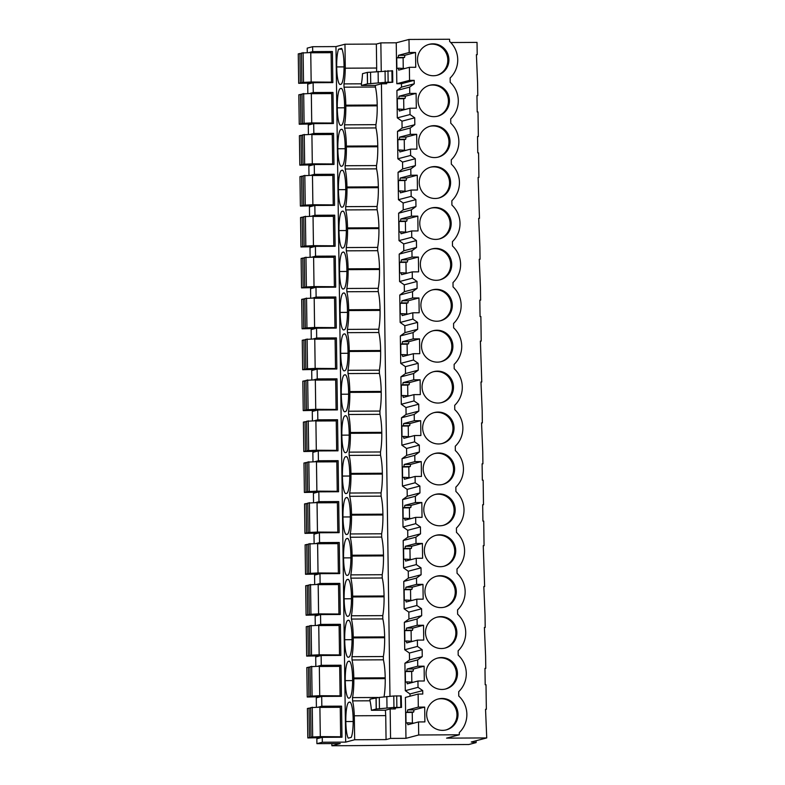 <?xml version="1.0" encoding="UTF-8"?>
<svg xmlns="http://www.w3.org/2000/svg" width="785" height="785" viewBox="0 0 785 785"><rect width="100%" height="100%" fill="white"/><g stroke="black" fill="none" stroke-linecap="round" stroke-linejoin="round"><path stroke-width="1.18" d="M410.015 696.207L409.986 693.95L405.296 690.672L404.913 663.256L409.515 659.93L409.417 653.041L404.726 649.754L404.344 622.348L408.936 619.022L408.838 612.123L404.147 608.846L403.765 581.43L408.367 578.103L408.269 571.215L403.578 567.928L403.196 540.522L407.798 537.185L407.7 530.297L403.009 527.02L402.626 499.603L407.229 496.277L407.13 489.389L402.44 486.101L402.057 458.695L406.65 455.359L406.561 448.471L401.871 445.193L401.488 417.777L406.08 414.451L405.982 407.562L401.292 404.275L400.909 376.869L405.511 373.532L405.413 366.644L400.723 363.367L400.34 335.951L404.942 332.624L404.844 325.736L400.154 322.449L399.771 295.032L404.373 291.706L404.275 284.818L399.585 281.53L399.202 254.124L403.794 250.798L403.696 243.899L399.015 240.622L398.623 213.206L403.225 209.88L403.127 202.991L398.437 199.704L398.054 172.298L402.656 168.971L402.558 162.073L397.867 158.796L397.485 131.38L402.087 128.053L401.989 121.165L397.298 117.878L396.916 90.471L401.508 87.145L401.469 83.691L396.817 83.72L396.248 42.802L380.853 42.881L376.349 44.068L344.958 44.225L335.96 46.59L312.616 46.707L307.21 48.13L307.269 52.566M396.248 42.802L408.985 39.456L449.599 39.25L449.628 41.419A24.973 24.502 75.3 0 1 450.139 77.99L450.197 82.337A24.973 24.502 75.3 0 1 450.708 118.908L450.767 123.255A24.973 24.502 75.3 0 1 451.277 159.816L451.336 164.163A24.973 24.502 75.3 0 1 451.856 200.734L451.915 205.081A24.973 24.502 75.3 0 1 452.425 241.643L452.484 245.99A24.973 24.502 75.3 0 1 452.994 282.561L453.053 286.908A24.973 24.502 75.3 0 1 453.563 323.469L453.622 327.816A24.973 24.502 75.3 0 1 454.132 364.387L454.201 368.734A24.973 24.502 75.3 0 1 454.711 405.296L454.77 409.642A24.973 24.502 75.3 0 1 455.28 446.214L455.339 450.561A24.973 24.502 75.3 0 1 455.849 487.132L455.908 491.469A24.973 24.502 75.3 0 1 456.419 528.04L456.477 532.387A24.973 24.502 75.3 0 1 456.988 568.958L457.056 573.305A24.973 24.502 75.3 0 1 457.567 609.866L457.626 614.213A24.973 24.502 75.3 0 1 458.136 650.785L458.195 655.132A24.973 24.502 75.3 0 1 458.705 691.693L458.764 696.04A24.973 24.502 75.3 0 1 459.274 732.611L459.303 734.78L418.699 734.986L418.513 721.935L424.891 721.906L424.685 707.089L418.307 707.118L418.13 694.068L422.772 694.048L422.722 690.604L418.032 687.317L417.944 681.017L424.312 680.987L424.106 666.18L417.738 666.21L417.649 659.91L422.242 656.584L422.202 653.13L422.153 649.686L417.463 646.408L417.375 640.109L423.743 640.069L423.537 625.262L417.169 625.292L417.08 618.992L421.673 615.666L421.574 608.777L416.884 605.49L416.806 599.19L423.174 599.161L422.968 584.354L416.59 584.383L416.501 578.084L421.103 574.748L421.005 567.859L416.315 564.582L416.227 558.282L422.605 558.243L422.399 543.436L416.021 543.465L415.932 537.166L420.534 533.839L420.436 526.951L415.746 523.664L415.658 517.364L422.036 517.335L421.83 502.518L415.451 502.557L415.363 496.257L419.965 492.921L419.867 486.033L415.177 482.755L415.088 476.456L421.457 476.416L421.251 461.609L414.882 461.639L414.794 455.339L419.386 452.013L419.298 445.124L414.608 441.837L414.519 435.538L420.888 435.508L420.682 420.691L414.313 420.731L414.225 414.431L418.817 411.095L418.719 404.206L414.029 400.929L413.94 394.62L420.318 394.59L420.112 379.783L413.734 379.812L413.646 373.513L418.248 370.186L418.15 363.298L413.459 360.011L413.371 353.711L419.749 353.682L419.543 338.865L413.165 338.904L413.077 332.595L417.679 329.268L417.581 322.38L412.89 319.093L412.802 312.793L419.17 312.764L418.964 297.957L412.596 297.986L412.508 291.686L417.1 288.36L417.061 284.916L417.012 281.462L412.321 278.184L412.233 271.885L418.601 271.855L418.395 257.038L412.027 257.068L411.939 250.768L416.531 247.442L416.433 240.553L411.742 237.266L411.664 230.967L418.032 230.937L417.826 216.13L411.448 216.16L411.36 209.86L415.962 206.533L415.864 199.635L411.173 196.358L411.085 190.058L417.463 190.019L417.257 175.212L410.879 175.241L410.79 168.942L415.393 165.615L415.294 158.727L410.604 155.44L410.516 149.14L416.894 149.111L416.688 134.304L410.31 134.333L410.221 128.033L414.823 124.697L414.725 117.809L410.035 114.531L409.947 108.232L416.315 108.193L416.109 93.386L409.741 93.415L409.652 87.115L414.245 83.789L414.195 80.345L409.554 80.364L409.377 67.314L415.746 67.284L415.54 52.467L409.171 52.507L408.985 39.456M476.397 54.891L477.201 54.675L477.035 42.4L450.747 42.537M477.201 54.675L476.397 54.675L477.604 83.318L477.771 95.593L476.976 95.799M477.771 95.593L476.966 95.593L477.201 111.961L478.006 111.951L478.35 136.502L477.545 136.718M478.35 136.502L477.535 136.512L477.771 152.869L478.575 152.869L478.919 177.42L478.114 177.626M478.919 177.42L478.114 177.42L479.488 218.328L478.683 218.544M479.488 218.328L478.683 218.338L479.89 246.971L480.057 259.246L479.252 259.452M480.057 259.246L479.252 259.246L480.459 287.879L480.626 300.155L479.831 300.37M480.626 300.155L479.821 300.164L480.057 316.532L480.862 316.522L481.205 341.073L480.4 341.279M481.205 341.073L480.4 341.073L481.774 381.981L480.969 382.197M481.774 381.981L480.969 381.991L482.176 410.624L482.343 422.899L481.539 423.105M482.343 422.899L481.539 422.899L482.746 451.542L482.912 463.817L482.118 464.023M482.912 463.817L482.108 463.817L482.343 480.185L483.148 480.175L483.491 504.726L482.687 504.941M483.491 504.726L482.677 504.726L482.912 521.093L483.717 521.093L484.06 545.644L483.256 545.85M484.06 545.644L483.256 545.644L484.63 586.552L483.825 586.768M484.63 586.552L483.825 586.562L485.032 615.195L485.199 627.47L484.394 627.676M485.199 627.47L484.394 627.47L485.601 656.103L485.768 668.378L484.973 668.594M485.768 668.378L484.963 668.388L485.199 684.746L486.003 684.746L486.347 709.297L485.542 709.503M486.347 709.297L485.542 709.297L486.739 737.929L446.567 738.135L459.303 734.78M476.102 740.736L476.122 742.6L471.265 742.011L486.739 737.929M432.977 43.832A15.975 15.68 75.3 0 0 417.649 61.838A15.975 15.68 75.3 0 0 437.265 75.242A15.975 15.68 75.3 0 0 432.977 43.832M434.694 166.577A15.975 15.68 75.3 0 0 419.367 184.583A15.975 15.68 75.3 0 0 438.982 197.977A15.975 15.68 75.3 0 0 434.694 166.577M438.56 443.967A15.975 15.68 75.3 0 0 453.887 425.961A15.975 15.68 75.3 0 0 434.272 412.567A15.975 15.68 75.3 0 0 438.56 443.967M439.257 493.883A15.975 15.68 75.3 0 0 423.939 511.889A15.975 15.68 75.3 0 0 443.545 525.293A15.975 15.68 75.3 0 0 439.257 493.883M437.549 371.138A15.975 15.68 75.3 0 0 422.222 389.144A15.975 15.68 75.3 0 0 441.837 402.548A15.975 15.68 75.3 0 0 437.549 371.138M435.704 239.405A15.975 15.68 75.3 0 0 451.032 221.399A15.975 15.68 75.3 0 0 431.416 207.996A15.975 15.68 75.3 0 0 435.704 239.405M440.846 607.619A15.975 15.68 75.3 0 0 456.173 589.613A15.975 15.68 75.3 0 0 436.558 576.219A15.975 15.68 75.3 0 0 440.846 607.619M439.129 484.885A15.975 15.68 75.3 0 0 454.456 466.879A15.975 15.68 75.3 0 0 434.841 453.475A15.975 15.68 75.3 0 0 439.129 484.885M440.974 616.627A15.975 15.68 75.3 0 0 425.647 634.633A15.975 15.68 75.3 0 0 445.262 648.027A15.975 15.68 75.3 0 0 440.974 616.627M434.566 157.569A15.975 15.68 75.3 0 0 449.883 139.563A15.975 15.68 75.3 0 0 430.278 126.169A15.975 15.68 75.3 0 0 434.566 157.569M433.546 84.751A15.975 15.68 75.3 0 0 418.219 102.756A15.975 15.68 75.3 0 0 437.834 116.151A15.975 15.68 75.3 0 0 433.546 84.751M441.994 689.456A15.975 15.68 75.3 0 0 457.312 671.45A15.975 15.68 75.3 0 0 437.706 658.046A15.975 15.68 75.3 0 0 441.994 689.456M442.112 698.454A15.975 15.68 75.3 0 0 426.795 716.46A15.975 15.68 75.3 0 0 446.4 729.854A15.975 15.68 75.3 0 0 442.112 698.454M439.835 534.801A15.975 15.68 75.3 0 0 424.508 552.807A15.975 15.68 75.3 0 0 444.124 566.201A15.975 15.68 75.3 0 0 439.835 534.801M437.422 362.14A15.975 15.68 75.3 0 0 452.749 344.134A15.975 15.68 75.3 0 0 433.134 330.74A15.975 15.68 75.3 0 0 437.422 362.14M435.832 248.403A15.975 15.68 75.3 0 0 420.505 266.409A15.975 15.68 75.3 0 0 440.12 279.803A15.975 15.68 75.3 0 0 435.832 248.403M436.852 321.232A15.975 15.68 75.3 0 0 452.17 303.226A15.975 15.68 75.3 0 0 432.564 289.822A15.975 15.68 75.3 0 0 436.852 321.232M409.377 67.314L398.731 70.12L398.319 68.167L396.876 68.55L396.729 57.825L398.172 57.452L398.525 55.303L409.171 52.507M396.817 83.72L409.554 80.364M395.375 708.021L395.385 708.933L393.697 708.462L396.013 707.854L401.38 707.383L393.952 707.432L376.192 709.022L371.403 710.288L385.366 710.219L390.155 708.953L395.385 708.933M390.155 708.953L390.557 738.41L386.063 739.598L354.673 739.755L345.675 742.119L322.331 742.237L316.914 743.66L340.258 743.552L331.888 745.75A264.682 12.501 179.2 0 0 388.418 745.25A393.246 18.575 179.2 0 1 468.802 744.523L476.122 742.6M418.13 694.068L405.394 697.423L405.963 738.332L390.557 738.41M380.853 42.881L381.245 71.052M386.652 83.769L381.422 83.799L375.367 85.388L361.414 85.457L367.468 83.867L388.133 82.121L392.647 82.229L387.29 82.69L384.964 83.308L386.652 83.769L386.642 82.867M381.422 83.799L389.968 696.216M376.349 44.068L376.682 68.03L345.292 68.187L344.958 44.225M376.564 71.533A24.58 4.582 -90.3 0 0 376.653 68.04L376.682 68.03M335.96 46.59L345.675 742.119M351.955 656.702A24.58 4.582 -90.3 0 0 353.25 637.881L353.24 637.057L384.63 636.9L384.64 637.724A24.58 4.582 -90.3 0 1 383.345 656.545L351.955 656.702L352.004 659.969A24.58 4.582 -90.3 0 1 353.809 677.975L353.819 678.789A24.58 4.582 -90.3 0 1 352.534 697.61L352.573 700.887A24.58 4.582 -90.3 0 1 354.3 715.792L354.673 739.755M353.24 637.057A24.58 4.582 -90.3 0 0 351.435 619.061L382.825 618.904L382.776 615.626A24.58 4.582 -90.3 0 0 384.071 596.806L384.061 595.992A24.58 4.582 -90.3 0 0 382.246 577.986L382.207 574.718A24.58 4.582 -90.3 0 0 383.502 555.898L383.482 555.073A24.58 4.582 -90.3 0 0 381.677 537.077L381.638 533.8A24.58 4.582 -90.3 0 0 382.923 514.98L382.913 514.165A24.58 4.582 -90.3 0 0 381.108 496.159L381.059 492.882A24.58 4.582 -90.3 0 0 382.354 474.071L382.344 473.247A24.58 4.582 -90.3 0 0 380.539 455.251L380.489 451.974A24.58 4.582 -90.3 0 0 381.785 433.153L381.775 432.339A24.58 4.582 -90.3 0 0 379.969 414.333L379.92 411.055A24.58 4.582 -90.3 0 0 381.216 392.245L381.196 391.421A24.58 4.582 -90.3 0 0 379.39 373.415L379.351 370.147A24.58 4.582 -90.3 0 0 380.637 351.327L380.627 350.512A24.58 4.582 -90.3 0 0 378.821 332.506L378.772 329.229A24.58 4.582 -90.3 0 0 380.068 310.409L380.058 309.594A24.58 4.582 -90.3 0 0 378.252 291.588L378.203 288.321A24.58 4.582 -90.3 0 0 379.498 269.5L379.489 268.686A24.58 4.582 -90.3 0 0 377.683 250.68L377.634 247.403A24.58 4.582 -90.3 0 0 378.929 228.582L378.92 227.768A24.58 4.582 -90.3 0 0 377.104 209.762L377.065 206.494A24.58 4.582 -90.3 0 0 378.36 187.674L378.341 186.85A24.58 4.582 -90.3 0 0 376.535 168.853L376.496 165.576A24.58 4.582 -90.3 0 0 377.781 146.756L377.771 145.941A24.58 4.582 -90.3 0 0 375.966 127.935L375.917 124.668L344.527 124.825L344.576 128.092L375.966 127.935M382.776 615.626L351.386 615.783L351.435 619.061M351.386 615.783A24.58 4.582 -90.3 0 0 352.681 596.963L384.071 596.806M382.207 574.718L350.816 574.875L350.866 578.143A24.58 4.582 -90.3 0 1 352.671 596.149L352.681 596.963M350.816 574.875A24.58 4.582 -90.3 0 0 352.112 556.055L383.502 555.898M381.638 533.8L350.247 533.957L350.287 537.234A24.58 4.582 -90.3 0 1 352.092 555.231L352.112 556.055M350.247 533.957A24.58 4.582 -90.3 0 0 351.533 515.137L382.923 514.98M381.059 492.882L349.668 493.039L349.717 496.316A24.58 4.582 -90.3 0 1 351.523 514.322L351.533 515.137M349.668 493.039A24.58 4.582 -90.3 0 0 350.964 474.228L382.354 474.071M380.489 451.974L349.099 452.131L349.148 455.398A24.58 4.582 -90.3 0 1 350.954 473.404L350.964 474.228M349.099 452.131A24.58 4.582 -90.3 0 0 350.395 433.31L381.785 433.153M379.92 411.055L348.53 411.212L348.579 414.49A24.58 4.582 -90.3 0 1 350.385 432.496L350.395 433.31M348.53 411.212A24.58 4.582 -90.3 0 0 349.825 392.392L381.216 392.245M379.351 370.147L347.961 370.304L348 373.572A24.58 4.582 -90.3 0 1 349.816 391.578L349.825 392.392M347.961 370.304A24.58 4.582 -90.3 0 0 349.247 351.484L380.637 351.327M378.772 329.229L347.392 329.386L347.431 332.663A24.58 4.582 -90.3 0 1 349.237 350.669L349.247 351.484M347.392 329.386A24.58 4.582 -90.3 0 0 348.677 310.566L380.068 310.409M378.203 288.321L346.813 288.478L346.862 291.745A24.58 4.582 -90.3 0 1 348.668 309.751L348.677 310.566M346.813 288.478A24.58 4.582 -90.3 0 0 348.108 269.657L379.498 269.5M377.634 247.403L346.244 247.56L346.293 250.837A24.58 4.582 -90.3 0 1 348.098 268.833L348.108 269.657M346.244 247.56A24.58 4.582 -90.3 0 0 347.539 228.739L378.929 228.582M377.065 206.494L345.675 206.651L345.724 209.919A24.58 4.582 -90.3 0 1 347.529 227.925L347.539 228.739M345.675 206.651A24.58 4.582 -90.3 0 0 346.97 187.831L378.36 187.674M376.496 165.576L345.106 165.733L345.145 169.011A24.58 4.582 -90.3 0 1 346.95 187.007L346.97 187.831M345.106 165.733A24.58 4.582 -90.3 0 0 346.391 146.913L377.781 146.756M344.576 128.092A24.58 4.582 -90.3 0 1 346.381 146.098L346.391 146.913M344.527 124.825A24.58 4.582 -90.3 0 0 345.822 106.004L377.212 105.847L377.202 105.023A24.58 4.582 -90.3 0 0 375.397 87.027L344.007 87.184A24.58 4.582 -90.3 0 1 345.812 105.18L345.822 106.004M361.414 85.457L361.394 83.818L343.958 83.907L344.007 87.184M343.958 83.907A24.58 4.582 -90.3 0 0 345.263 68.197L345.292 68.187M340.621 84.299A18.026 3.366 -90.3 0 0 340.768 84.319A18.026 3.366 -90.3 0 0 344.026 64.998A18.026 3.366 -90.3 0 0 341.652 48.376L338.6 49.18A18.026 3.366 -90.3 0 0 336.706 66.931A18.026 3.366 -90.3 0 0 340.16 84.476A18.026 3.366 -90.3 0 0 340.621 84.299L340.906 84.299M344.595 105.916A18.026 3.366 -90.3 0 0 341.141 88.362A18.026 3.366 -90.3 0 0 340.68 88.538A18.026 3.366 -90.3 0 0 340.533 88.528A18.026 3.366 -90.3 0 0 337.275 107.839A18.026 3.366 -90.3 0 0 340.729 125.394A18.026 3.366 -90.3 0 0 341.19 125.217A18.026 3.366 -90.3 0 0 341.338 125.227A18.026 3.366 -90.3 0 0 344.595 105.916M341.279 394.237A18.026 3.366 -90.3 0 0 344.723 411.782A18.026 3.366 -90.3 0 0 345.194 411.605A18.026 3.366 -90.3 0 0 345.331 411.625A18.026 3.366 -90.3 0 0 348.599 392.314A18.026 3.366 -90.3 0 0 345.145 374.759A18.026 3.366 -90.3 0 0 344.684 374.936A18.026 3.366 -90.3 0 0 344.536 374.916A18.026 3.366 -90.3 0 0 341.279 394.237L348.609 394.198M337.844 148.757A18.026 3.366 -90.3 0 0 341.298 166.302A18.026 3.366 -90.3 0 0 341.76 166.126A18.026 3.366 -90.3 0 0 341.907 166.145A18.026 3.366 -90.3 0 0 345.164 146.824A18.026 3.366 -90.3 0 0 341.72 129.28A18.026 3.366 -90.3 0 0 341.249 129.456A18.026 3.366 -90.3 0 0 341.112 129.437A18.026 3.366 -90.3 0 0 337.844 148.757L345.184 148.718M341.818 170.365A18.026 3.366 -90.3 0 0 341.681 170.355A18.026 3.366 -90.3 0 0 338.423 189.666A18.026 3.366 -90.3 0 0 341.867 207.22A18.026 3.366 -90.3 0 0 342.338 207.044A18.026 3.366 -90.3 0 0 342.476 207.054A18.026 3.366 -90.3 0 0 345.743 187.743A18.026 3.366 -90.3 0 0 342.289 170.188A18.026 3.366 -90.3 0 0 341.818 170.365L342.76 170.365M338.992 230.584A18.026 3.366 -90.3 0 0 342.437 248.129A18.026 3.366 -90.3 0 0 342.908 247.952A18.026 3.366 -90.3 0 0 343.055 247.972A18.026 3.366 -90.3 0 0 346.313 228.651A18.026 3.366 -90.3 0 0 342.859 211.106A18.026 3.366 -90.3 0 0 342.397 211.283A18.026 3.366 -90.3 0 0 342.25 211.263A18.026 3.366 -90.3 0 0 338.992 230.584L346.322 230.545M340.7 353.319A18.026 3.366 -90.3 0 0 344.154 370.873A18.026 3.366 -90.3 0 0 344.625 370.697A18.026 3.366 -90.3 0 0 344.762 370.706A18.026 3.366 -90.3 0 0 348.02 351.395A18.026 3.366 -90.3 0 0 344.576 333.841A18.026 3.366 -90.3 0 0 344.105 334.017A18.026 3.366 -90.3 0 0 343.967 334.008A18.026 3.366 -90.3 0 0 340.7 353.319L348.04 353.289M344.046 329.778A18.026 3.366 -90.3 0 0 344.193 329.798A18.026 3.366 -90.3 0 0 347.451 310.477A18.026 3.366 -90.3 0 0 344.007 292.933A18.026 3.366 -90.3 0 0 343.536 293.109A18.026 3.366 -90.3 0 0 343.388 293.09A18.026 3.366 -90.3 0 0 340.131 312.41A18.026 3.366 -90.3 0 0 343.585 329.955A18.026 3.366 -90.3 0 0 344.046 329.778L344.34 329.778M346.882 269.569A18.026 3.366 -90.3 0 0 343.428 252.014A18.026 3.366 -90.3 0 0 342.966 252.191A18.026 3.366 -90.3 0 0 342.819 252.181A18.026 3.366 -90.3 0 0 339.562 271.492A18.026 3.366 -90.3 0 0 343.016 289.047A18.026 3.366 -90.3 0 0 343.477 288.87A18.026 3.366 -90.3 0 0 343.624 288.88A18.026 3.366 -90.3 0 0 346.882 269.569M342.986 516.972A18.026 3.366 -90.3 0 0 346.44 534.526A18.026 3.366 -90.3 0 0 346.901 534.349A18.026 3.366 -90.3 0 0 347.048 534.369A18.026 3.366 -90.3 0 0 350.306 515.048A18.026 3.366 -90.3 0 0 346.862 497.504A18.026 3.366 -90.3 0 0 346.391 497.68A18.026 3.366 -90.3 0 0 346.254 497.661A18.026 3.366 -90.3 0 0 342.986 516.972L350.326 516.942M346.332 493.431A18.026 3.366 -90.3 0 0 346.479 493.451A18.026 3.366 -90.3 0 0 349.737 474.14A18.026 3.366 -90.3 0 0 346.283 456.585A18.026 3.366 -90.3 0 0 345.822 456.762A18.026 3.366 -90.3 0 0 345.675 456.742A18.026 3.366 -90.3 0 0 342.417 476.063A18.026 3.366 -90.3 0 0 345.871 493.608A18.026 3.366 -90.3 0 0 346.332 493.431L346.627 493.431M349.168 433.222A18.026 3.366 -90.3 0 0 345.714 415.677A18.026 3.366 -90.3 0 0 345.253 415.854A18.026 3.366 -90.3 0 0 345.106 415.834A18.026 3.366 -90.3 0 0 341.848 435.145A18.026 3.366 -90.3 0 0 345.302 452.7A18.026 3.366 -90.3 0 0 345.763 452.523A18.026 3.366 -90.3 0 0 345.91 452.543A18.026 3.366 -90.3 0 0 349.168 433.222M344.703 639.716A18.026 3.366 -90.3 0 0 348.157 657.271A18.026 3.366 -90.3 0 0 348.618 657.094A18.026 3.366 -90.3 0 0 348.766 657.104A18.026 3.366 -90.3 0 0 352.023 637.793A18.026 3.366 -90.3 0 0 348.569 620.238A18.026 3.366 -90.3 0 0 348.108 620.415A18.026 3.366 -90.3 0 0 347.961 620.405A18.026 3.366 -90.3 0 0 344.703 639.716L352.043 639.677M347.539 579.507A18.026 3.366 -90.3 0 0 347.392 579.487A18.026 3.366 -90.3 0 0 344.134 598.808A18.026 3.366 -90.3 0 0 347.578 616.353A18.026 3.366 -90.3 0 0 348.049 616.176A18.026 3.366 -90.3 0 0 348.197 616.196A18.026 3.366 -90.3 0 0 351.454 596.875A18.026 3.366 -90.3 0 0 348 579.33A18.026 3.366 -90.3 0 0 347.539 579.507L348.471 579.497M346.96 538.588A18.026 3.366 -90.3 0 0 346.823 538.579A18.026 3.366 -90.3 0 0 343.565 557.89A18.026 3.366 -90.3 0 0 347.009 575.444A18.026 3.366 -90.3 0 0 347.48 575.268A18.026 3.366 -90.3 0 0 347.618 575.277A18.026 3.366 -90.3 0 0 350.885 555.966A18.026 3.366 -90.3 0 0 347.431 538.412A18.026 3.366 -90.3 0 0 346.96 538.588L347.902 538.588M345.272 680.634A18.026 3.366 -90.3 0 0 348.726 698.179A18.026 3.366 -90.3 0 0 349.188 698.002A18.026 3.366 -90.3 0 0 349.335 698.022A18.026 3.366 -90.3 0 0 352.593 678.701A18.026 3.366 -90.3 0 0 349.148 661.156A18.026 3.366 -90.3 0 0 348.677 661.333A18.026 3.366 -90.3 0 0 348.53 661.313A18.026 3.366 -90.3 0 0 345.272 680.634L352.612 680.595M345.842 721.543A18.026 3.366 -90.3 0 0 348.226 738.165L351.268 737.36A18.026 3.366 -90.3 0 0 353.162 719.619A18.026 3.366 -90.3 0 0 349.717 702.065A18.026 3.366 -90.3 0 0 349.247 702.241A18.026 3.366 -90.3 0 0 349.109 702.232A18.026 3.366 -90.3 0 0 345.842 721.543L353.181 721.503M312.616 46.707L312.685 51.614L332.408 51.516L332.84 82.611L313.127 82.71L313.264 92.532L332.977 92.434L333.409 123.53L313.696 123.628L313.833 133.44L333.546 133.342L333.988 164.438L314.265 164.536L314.402 174.358L334.125 174.26L334.557 205.356L314.834 205.454L314.971 215.267L334.695 215.168L335.126 246.264L315.413 246.362L315.541 256.185L335.264 256.087L335.695 287.182L315.982 287.281L316.12 297.093L335.833 296.995L336.274 328.091L316.551 328.189L316.689 338.011L336.412 337.913L336.843 369.009L317.12 369.107L317.258 378.929L336.981 378.831L337.413 409.917L317.689 410.015L317.827 419.838L337.55 419.739L337.982 450.835L318.268 450.933L318.406 460.756L338.119 460.658L338.551 491.753L318.838 491.852L318.975 501.664L338.688 501.566L339.13 532.662L319.407 532.76L319.544 542.582L339.267 542.484L339.699 573.58L319.976 573.678L320.113 583.49L339.836 583.392L340.268 614.488L320.545 614.586L320.682 624.409L340.405 624.31L340.837 655.406L321.124 655.504L321.261 665.317L340.975 665.219L341.416 696.315L321.693 696.413L321.83 706.235L341.553 706.137L337.069 707.314M322.331 742.237L322.262 737.331L341.985 737.233L341.553 706.137M312.685 51.614L309.123 52.556M322.262 737.331L316.846 738.754L316.914 743.66M321.693 696.413L316.276 697.836L316.404 707.187M321.124 655.504L315.707 656.927L315.835 666.269M320.545 614.586L315.138 616.009L315.266 625.351M319.976 573.678L314.559 575.101L314.697 584.442M319.407 532.76L313.99 534.183L314.128 543.524M318.838 491.852L313.421 493.274L313.549 502.616M318.268 450.933L312.852 452.356L312.979 461.698M317.689 410.015L312.283 411.448L312.41 420.789M317.12 369.107L311.704 370.53L311.841 379.871M316.551 328.189L311.135 329.622L311.262 338.963M315.982 287.281L310.566 288.703L310.693 298.045M315.413 246.362L309.997 247.785L310.124 257.137M314.834 205.454L309.418 206.877L309.555 216.218M314.265 164.536L308.848 165.959L308.986 175.3M313.696 123.628L308.279 125.05L308.407 134.392M313.127 82.71L307.71 84.132L307.838 93.474M331.859 743.591L331.888 745.75M398.525 55.303L404.893 55.274L415.54 52.467M403.245 68.148L403.107 57.796L404.54 57.423L404.893 55.274M404.775 68.521L398.319 68.167M436.725 75.37A15.975 15.68 75.3 0 0 431.907 44.117A15.975 15.68 75.3 0 0 428.6 44.49M398.172 57.452L404.54 57.423M396.729 57.825L403.107 57.796M367.468 83.867L367.301 72.406L362.513 73.672A24.58 4.582 -90.3 0 1 361.394 83.818M367.301 72.406L392.618 70.817L392.775 82.268L392.49 70.768M345.263 68.197L376.653 68.04M375.367 85.388L375.397 87.027M336.706 66.931L344.046 66.892M338.6 49.18L342.015 49.161M332.408 51.516L327.924 52.693M313.264 92.532L309.692 93.464M370.716 83.72L370.559 72.259M367.547 83.867L367.39 72.406M401.469 83.691L414.195 80.345M405.963 738.332L418.699 734.986M418.513 721.935L407.866 724.732L407.464 722.789L406.022 723.171L405.874 712.446L407.307 712.073L407.66 709.925L418.307 707.118M385.69 715.626A24.58 4.582 -90.3 0 0 385.366 710.219M354.339 715.783L385.729 715.626L386.063 739.598M407.66 709.925L414.038 709.895L424.685 707.089M412.39 722.769L412.243 712.417L413.685 712.034L414.038 709.895M413.921 723.142L407.464 722.789M445.87 729.991A15.975 15.68 75.3 0 0 441.042 698.738A15.975 15.68 75.3 0 0 437.736 699.111M407.307 712.073L413.685 712.034M405.874 712.446L412.243 712.417M401.223 695.932L401.508 707.432L401.223 695.932L393.785 695.981L379.292 697.423L379.449 708.875M371.403 710.288A24.58 4.582 -90.3 0 0 370.01 700.799L352.573 700.887M379.292 697.423L369.99 699.16L370.01 700.799M352.534 697.61L377.938 697.482M349.247 702.241L350.179 702.241M321.83 706.235L318.268 707.177M376.113 697.571L376.28 709.022M376.035 697.571L376.192 709.022M375.917 124.668A24.58 4.582 -90.3 0 0 377.212 105.847M384.63 636.9A24.58 4.582 -90.3 0 0 382.825 618.904M383.345 656.545L383.394 659.812A24.58 4.582 -90.3 0 1 385.2 677.818L385.209 678.632A24.58 4.582 -90.3 0 1 384.032 696.844M337.275 107.839L344.615 107.8M340.68 88.538L341.612 88.538M401.508 87.145L414.245 83.789M332.977 92.434L328.503 93.611M313.833 133.44L310.261 134.382M401.989 121.165L414.725 117.809M402.087 128.053L414.823 124.697M397.298 117.878L410.035 114.531M409.947 108.232L399.3 111.028L398.888 109.086L397.455 109.458L397.298 98.743L398.741 98.36L399.094 96.221L409.741 93.415M396.916 90.471L409.652 87.115M399.094 96.221L405.472 96.182L416.109 93.386M403.824 109.056L403.676 98.714L405.119 98.331L405.472 96.182M405.345 109.439L398.888 109.086M437.294 116.288A15.975 15.68 75.3 0 0 432.476 85.025A15.975 15.68 75.3 0 0 429.169 85.408M398.741 98.36L405.119 98.331M397.298 98.743L403.676 98.714M345.145 169.011L376.535 168.853M341.249 129.456L342.182 129.446M333.546 133.342L329.072 134.52M314.402 174.358L310.84 175.29M402.558 162.073L415.294 158.727M402.656 168.971L415.393 165.615M397.867 158.796L410.604 155.44M410.516 149.14L399.869 151.947L399.467 149.994L398.024 150.377L397.877 139.661L399.31 139.279L399.663 137.13L410.31 134.333M397.485 131.38L410.221 128.033M399.663 137.13L406.041 137.1L416.688 134.304M404.393 149.974L404.246 139.622L405.688 139.249L406.041 137.1M405.914 150.357L399.467 149.994M437.873 157.196A15.975 15.68 75.3 0 0 433.045 125.943A15.975 15.68 75.3 0 0 429.738 126.316M399.31 139.279L405.688 139.249M397.877 139.661L404.246 139.622M345.724 209.919L377.104 209.762M338.423 189.666L345.753 189.627M334.125 174.26L329.641 175.438M314.971 215.267L311.409 216.209M403.127 202.991L415.864 199.635M403.225 209.88L415.962 206.533M398.437 199.704L411.173 196.358M411.085 190.058L400.448 192.855L400.036 190.912L398.594 191.295L398.446 180.57L399.889 180.197L400.242 178.048L410.879 175.241M398.054 172.298L410.79 168.942M400.242 178.048L406.61 178.018L417.257 175.212M404.962 190.883L404.815 180.54L406.257 180.157L406.61 178.018M406.493 191.265L400.036 190.912M438.442 198.114A15.975 15.68 75.3 0 0 433.614 166.852A15.975 15.68 75.3 0 0 430.317 167.234M399.889 180.197L406.257 180.157M398.446 180.57L404.815 180.54M346.293 250.837L377.683 250.68M342.397 211.283L343.33 211.273M334.695 215.168L330.21 216.356M315.541 256.185L311.979 257.127M403.696 243.899L416.433 240.553M403.794 250.798L416.531 247.442M399.015 240.622L411.742 237.266M411.664 230.967L401.017 233.773L400.605 231.82L399.163 232.203L399.015 221.488L400.458 221.105L400.811 218.956L411.448 216.16M398.623 213.206L411.36 209.86M400.811 218.956L407.179 218.927L417.826 216.13M405.531 231.801L405.394 221.448L406.826 221.076L407.179 218.927M407.062 232.183L400.605 231.82M439.011 239.023A15.975 15.68 75.3 0 0 434.193 207.77A15.975 15.68 75.3 0 0 430.887 208.143M400.458 221.105L406.826 221.076M399.015 221.488L405.394 221.448M346.862 291.745L378.252 291.588M339.562 271.492L346.901 271.463M342.966 252.191L343.899 252.191M335.264 256.087L330.779 257.264M316.12 297.093L312.548 298.035M404.275 284.818L417.012 281.462M404.373 291.706L417.1 288.36M399.585 281.53L412.321 278.184M412.233 271.885L401.586 274.681L401.174 272.738L399.742 273.121L399.585 262.396L401.027 262.023L401.38 259.874L412.027 257.068M399.202 254.124L411.939 250.768M401.38 259.874L407.749 259.845L418.395 257.038M406.11 272.719L405.963 262.367L407.405 261.984L407.749 259.845M407.631 273.092L401.174 272.738M439.58 279.941A15.975 15.68 75.3 0 0 434.762 248.688A15.975 15.68 75.3 0 0 431.456 249.061M401.027 262.023L407.405 261.984M399.585 262.396L405.963 262.367M347.431 332.663L378.821 332.506M340.131 312.41L347.47 312.371M343.536 293.109L344.468 293.099M335.833 296.995L331.358 298.182M316.689 338.011L313.127 338.953M404.844 325.736L417.581 322.38M404.942 332.624L417.679 329.268M400.154 322.449L412.89 319.093M412.802 312.793L402.155 315.599L401.743 313.657L400.311 314.029L400.164 303.314L401.596 302.932L401.949 300.783L412.596 297.986M399.771 295.032L412.508 291.686M401.949 300.783L408.328 300.753L418.964 297.957M406.679 313.627L406.532 303.285L407.974 302.902L408.328 300.753M408.2 314.01L401.743 313.657M440.149 320.849A15.975 15.68 75.3 0 0 435.332 289.596A15.975 15.68 75.3 0 0 432.025 289.969M401.596 302.932L407.974 302.902M400.164 303.314L406.532 303.285M348 373.572L379.39 373.415M344.105 334.017L345.037 334.017M336.412 337.913L331.927 339.091M317.258 378.929L313.696 379.861M405.413 366.644L418.15 363.298M405.511 373.532L418.248 370.186M400.723 363.367L413.459 360.011M413.371 353.711L402.725 356.508L402.322 354.565L400.88 354.948L400.733 344.222L402.165 343.85L402.519 341.701L413.165 338.904M400.34 335.951L413.077 332.595M402.519 341.701L408.897 341.671L419.543 338.865M407.248 354.545L407.101 344.193L408.543 343.81L408.897 341.671M408.779 354.918L402.322 354.565M440.728 361.767A15.975 15.68 75.3 0 0 435.901 330.514A15.975 15.68 75.3 0 0 432.594 330.887M402.165 343.85L408.543 343.81M400.733 344.222L407.101 344.193M348.579 414.49L379.969 414.333M344.684 374.936L345.616 374.936M336.981 378.831L332.497 380.009M317.827 419.838L314.265 420.78M405.982 407.562L418.719 404.206M406.08 414.451L418.817 411.095M401.292 404.275L414.029 400.929M413.94 394.62L403.304 397.426L402.891 395.483L401.449 395.856L401.302 385.141L402.744 384.758L403.097 382.619L413.734 379.812M400.909 376.869L413.646 373.513M403.097 382.619L409.466 382.58L420.112 379.783M407.817 395.454L407.68 385.111L409.113 384.728L409.466 382.58M409.348 395.836L402.891 395.483M441.298 402.676A15.975 15.68 75.3 0 0 436.48 371.423A15.975 15.68 75.3 0 0 433.173 371.796M402.744 384.758L409.113 384.728M401.302 385.141L407.68 385.111M349.148 455.398L380.539 455.251M341.848 435.145L349.178 435.116M345.253 415.854L346.185 415.844M337.55 419.739L333.066 420.917M318.406 460.756L314.834 461.688M406.561 448.471L419.298 445.124M406.65 455.359L419.386 452.013M401.871 445.193L414.608 441.837M414.519 435.538L403.873 438.334L403.461 436.391L402.018 436.774L401.871 426.049L403.313 425.676L403.667 423.527L414.313 420.731M401.488 417.777L414.225 414.431M403.667 423.527L410.035 423.498L420.682 420.691M408.386 436.372L408.249 426.019L409.682 425.647L410.035 423.498M409.917 436.745L403.461 436.391M441.867 443.594A15.975 15.68 75.3 0 0 437.049 412.341A15.975 15.68 75.3 0 0 433.742 412.714M403.313 425.676L409.682 425.647M401.871 426.049L408.249 426.019M349.717 496.316L381.108 496.159M342.417 476.063L349.757 476.024M345.822 456.762L346.754 456.762M338.119 460.658L333.635 461.835M318.975 501.664L315.403 502.606M407.13 489.389L419.867 486.033M407.229 496.277L419.965 492.921M402.44 486.101L415.177 482.755M415.088 476.456L404.442 479.252L404.03 477.309L402.597 477.682L402.44 466.967L403.882 466.584L404.236 464.445L414.882 461.639M402.057 458.695L414.794 455.339M404.236 464.445L410.614 464.406L421.251 461.609M408.965 477.28L408.818 466.938L410.261 466.555L410.614 464.406M410.486 477.663L404.03 477.309M442.436 484.512A15.975 15.68 75.3 0 0 437.618 453.249A15.975 15.68 75.3 0 0 434.311 453.632M403.882 466.584L410.261 466.555M402.44 466.967L408.818 466.938M350.287 537.234L381.677 537.077M346.391 497.68L347.323 497.67M338.688 501.566L334.214 502.743M319.544 542.582L315.982 543.514M407.7 530.297L420.436 526.951M407.798 537.185L420.534 533.839M403.009 527.02L415.746 523.664M415.658 517.364L405.011 520.17L404.609 518.218L403.166 518.6L403.019 507.875L404.452 507.502L404.805 505.354L415.451 502.557M402.626 499.603L415.363 496.257M404.805 505.354L411.183 505.324L421.83 502.518M409.534 518.198L409.387 507.846L410.83 507.473L411.183 505.324M411.055 518.571L404.609 518.218M443.015 525.42A15.975 15.68 75.3 0 0 438.187 494.167A15.975 15.68 75.3 0 0 434.88 494.54M404.452 507.502L410.83 507.473M403.019 507.875L409.387 507.846M350.866 578.143L382.246 577.986M343.565 557.89L350.895 557.85M339.267 542.484L334.783 543.662M320.113 583.49L316.551 584.433M408.269 571.215L421.005 567.859M408.367 578.103L421.103 574.748M403.578 567.928L416.315 564.582M416.227 558.282L405.59 561.079L405.178 559.136L403.735 559.509L403.588 548.793L405.031 548.411L405.384 546.272L416.021 543.465M403.196 540.522L415.932 537.166M405.384 546.272L411.752 546.232L422.399 543.436M410.104 559.106L409.956 548.764L411.399 548.381L411.752 546.232M411.634 559.489L405.178 559.136M443.584 566.338A15.975 15.68 75.3 0 0 438.756 535.076A15.975 15.68 75.3 0 0 435.459 535.458M405.031 548.411L411.399 548.381M403.588 548.793L409.956 548.764M344.134 598.808L351.464 598.769M339.836 583.392L335.352 584.57M320.682 624.409L317.12 625.341M408.838 612.123L421.574 608.777M408.936 619.022L421.673 615.666M404.147 608.846L416.884 605.49M416.806 599.19L406.159 601.997L405.747 600.044L404.304 600.427L404.157 589.712L405.6 589.329L405.953 587.18L416.59 584.383M403.765 581.43L416.501 578.084M405.953 587.18L412.321 587.151L422.968 584.354M410.673 600.025L410.535 589.672L411.968 589.299L412.321 587.151M412.203 600.397L405.747 600.044M444.153 607.247A15.975 15.68 75.3 0 0 439.335 575.994A15.975 15.68 75.3 0 0 436.028 576.367M405.6 589.329L411.968 589.299M404.157 589.712L410.535 589.672M352.004 659.969L383.394 659.812M348.108 620.415L349.04 620.415M340.405 624.31L335.921 625.488M321.261 665.317L317.689 666.259M409.417 653.041L422.153 649.686M409.515 659.93L422.242 656.584M404.726 649.754L417.463 646.408M417.375 640.109L406.728 642.905L406.316 640.962L404.883 641.345L404.726 630.62L406.169 630.247L406.522 628.098L417.169 625.292M404.344 622.348L417.08 618.992M406.522 628.098L412.89 628.069L423.537 625.262M411.252 640.933L411.104 630.59L412.547 630.208L412.89 628.069M412.773 641.316L406.316 640.962M444.722 648.165A15.975 15.68 75.3 0 0 439.904 616.902A15.975 15.68 75.3 0 0 436.597 617.285M406.169 630.247L412.547 630.208M404.726 630.62L411.104 630.59M348.677 661.333L349.61 661.323M340.975 665.219L336.5 666.406M409.986 693.95L422.722 690.604M405.296 690.672L418.032 687.317M417.944 681.017L407.297 683.823L406.885 681.871L405.452 682.253L405.305 671.538L406.738 671.155L407.091 669.006L417.738 666.21M404.913 663.256L417.649 659.91M407.091 669.006L413.469 668.977L424.106 666.18M411.821 681.851L411.674 671.499L413.116 671.126L413.469 668.977M413.342 682.234L406.885 681.871M445.291 689.073A15.975 15.68 75.3 0 0 440.473 657.82A15.975 15.68 75.3 0 0 437.166 658.193M406.738 671.155L413.116 671.126M405.305 671.538L411.674 671.499M311.164 82.003L310.752 52.546L301.46 53.017L301.872 82.474L311.164 82.003L331.515 82.14L329.661 82.631M331.515 82.14L331.103 52.683L310.762 52.781M301.469 53.419L298.261 53.861L298.673 83.318L311.959 83.014M299.899 53.429L300.312 82.886L310.016 82.602L301.872 82.474M300.312 82.886L298.673 83.318M303.108 52.585L303.52 82.042M311.733 122.921L311.321 93.464L302.029 93.935L302.441 123.392L311.733 122.921L332.094 123.049L330.23 123.539M332.094 123.049L331.682 93.592L311.331 93.7M302.039 94.328L298.83 94.779L299.242 124.236L312.528 123.932M300.478 94.337L300.89 123.794L310.585 123.51L302.441 123.392M300.89 123.794L299.242 124.236M303.677 93.493L304.089 122.96M312.312 163.829L311.9 134.372L302.608 134.843L303.02 164.3L312.312 163.829L332.663 163.967L330.799 164.457M332.663 163.967L332.251 134.51L311.9 134.608M302.608 135.246L299.399 135.687L299.811 165.144L313.107 164.84M301.048 135.255L301.46 164.713L311.164 164.428L303.02 164.3M301.46 164.713L299.811 165.144M304.246 134.412L304.659 163.869M312.881 204.748L312.469 175.29L303.177 175.761L303.589 205.219L312.881 204.748L333.233 204.875L331.378 205.366M333.233 204.875L332.82 175.418L312.469 175.526M303.177 176.164L299.968 176.605L300.38 206.062L313.676 205.758M301.617 176.164L302.029 205.631L311.733 205.336L303.589 205.219M302.029 205.631L300.38 206.062M304.825 175.33L305.237 204.787M313.45 245.656L313.038 216.199L303.746 216.67L304.158 246.127L313.45 245.656L333.802 245.793L331.947 246.284M333.802 245.793L333.389 216.336L313.038 216.434M303.756 217.072L300.547 217.514L300.949 246.971L314.245 246.667M302.186 217.082L302.598 246.539L312.302 246.255L304.158 246.127M302.598 246.539L300.949 246.971M305.394 216.238L305.807 245.695M314.02 286.574L313.608 257.117L304.315 257.588L304.727 287.045L314.02 286.574L334.371 286.711L332.516 287.192M334.371 286.711L333.968 257.254L313.617 257.352M304.325 257.99L301.116 258.432L301.528 287.889L314.814 287.585M302.765 258L303.167 287.457L312.872 287.163L304.727 287.045M303.167 287.457L301.528 287.889M305.964 257.156L306.376 286.613M314.589 327.482L314.186 298.025L304.884 298.496L305.296 327.953L314.589 327.482L334.95 327.62L333.085 328.11M334.95 327.62L334.538 298.163L314.186 298.261M304.894 298.899L301.685 299.34L302.097 328.797L315.384 328.503M303.334 298.908L303.746 328.365L313.45 328.081L305.296 327.953M303.746 328.365L302.097 328.797M306.533 298.064L306.945 327.522M315.168 368.4L314.756 338.943L305.463 339.414L305.875 368.872L315.168 368.4L335.519 368.538L333.664 369.019M335.519 368.538L335.107 339.081L314.756 339.179M305.463 339.817L302.254 340.258L302.667 369.715L315.962 369.411M303.903 339.826L304.315 369.284L314.02 368.999L305.875 368.872M304.315 369.284L302.667 369.715M307.112 338.983L307.514 368.44M315.737 409.309L315.325 379.852L306.032 380.323L306.444 409.78L315.737 409.309L336.088 409.446L334.233 409.937M336.088 409.446L335.676 379.989L315.325 380.087M306.042 380.725L302.824 381.167L303.236 410.624L316.532 410.329M304.472 380.735L304.884 410.192L314.589 409.907L306.444 409.78M304.884 410.192L303.236 410.624M307.681 379.891L308.093 409.348M316.306 450.227L315.894 420.77L306.601 421.241L307.013 450.698L316.306 450.227L336.657 450.364L334.802 450.855M336.657 450.364L336.245 420.907L315.904 421.005M306.611 421.643L303.402 422.085L303.815 451.542L317.101 451.238M305.041 421.653L305.453 451.11L315.158 450.825L307.013 450.698M305.453 451.11L303.815 451.542M308.25 420.809L308.662 450.266M316.875 491.145L316.463 461.678L307.171 462.159L307.583 491.616L316.875 491.145L337.236 491.273L335.372 491.763M337.236 491.273L336.824 461.815L316.473 461.923M307.18 462.551L303.972 462.993L304.384 492.46L317.67 492.156M305.62 462.561L306.032 492.018L315.727 491.734L307.583 491.616M306.032 492.018L304.384 492.46M308.819 461.717L309.231 491.174M317.454 532.053L317.042 502.596L307.749 503.067L308.162 532.524L317.454 532.053L337.805 532.191L335.941 532.681M337.805 532.191L337.393 502.734L317.042 502.832M307.749 503.47L304.541 503.911L304.953 533.368L318.249 533.064M306.189 503.479L306.601 532.937L316.306 532.652L308.162 532.524M306.601 532.937L304.953 533.368M309.388 502.635L309.8 532.093M318.023 572.971L317.611 543.514L308.319 543.985L308.731 573.442L318.023 572.971L338.374 573.099L336.52 573.59M338.374 573.099L337.962 543.642L317.611 543.75M308.319 544.378L305.11 544.829L305.522 574.286L318.818 573.982M306.758 544.388L307.171 573.845L316.875 573.56L308.731 573.442M307.171 573.845L305.522 574.286M309.967 543.544L310.379 573.011M318.592 613.88L318.18 584.423L308.888 584.894L309.3 614.351L318.592 613.88L338.943 614.017L337.089 614.508M338.943 614.017L338.531 584.56L318.18 584.658M308.897 585.296L305.689 585.738L306.091 615.195L319.387 614.89M307.327 585.306L307.74 614.763L317.444 614.478L309.3 614.351M307.74 614.763L306.091 615.195M310.536 584.462L310.948 613.919M319.161 654.798L318.749 625.341L309.457 625.812L309.869 655.269L319.161 654.798L339.512 654.926L337.658 655.416M339.512 654.926L339.11 625.468L318.759 625.576M309.467 626.214L306.258 626.656L306.67 656.113L319.956 655.809M307.906 626.214L308.309 655.681L318.013 655.387L309.869 655.269M308.309 655.681L306.67 656.113M311.105 625.38L311.517 654.837M319.73 695.706L319.328 666.249L310.026 666.72L310.438 696.177L319.73 695.706L340.091 695.844L338.227 696.334M340.091 695.844L339.679 666.386L319.328 666.485M310.036 667.122L306.827 667.564L307.239 697.021L320.525 696.717M308.476 667.132L308.888 696.589L318.592 696.305L310.438 696.177M308.888 696.589L307.239 697.021M311.674 666.288L312.087 695.745M320.309 736.624L319.897 707.167L310.605 707.638L311.017 737.095L320.309 736.624L340.661 736.762L338.806 737.243M340.661 736.762L340.248 707.295L319.897 707.403M310.605 708.041L307.396 708.482L307.808 737.939L321.104 737.635M309.045 708.05L309.457 737.507L319.161 737.213L311.017 737.095M309.457 737.507L307.808 737.939M312.244 707.207L312.656 736.664M392.068 82.121L391.911 70.67M388.133 82.121L387.976 70.66M385.219 82.268L385.062 70.817M378.272 82.798L378.115 71.347M400.644 695.834L400.801 707.285M396.71 695.824L396.867 707.275M393.785 695.981L393.952 707.432M386.848 696.501L387.005 707.962M345.812 105.18L377.202 105.023M346.381 146.098L377.771 145.941M346.95 187.007L378.341 186.85M347.529 227.925L378.92 227.768M348.098 268.833L379.489 268.686M348.668 309.751L380.058 309.594M349.237 350.669L380.627 350.512M349.816 391.578L381.196 391.421M350.385 432.496L381.775 432.339M350.954 473.404L382.344 473.247M351.523 514.322L382.913 514.165M352.092 555.231L383.482 555.073M352.671 596.149L384.061 595.992M353.25 637.881L384.64 637.724M353.809 677.975L385.2 677.818M353.819 678.789L385.209 678.632"/></g></svg>
